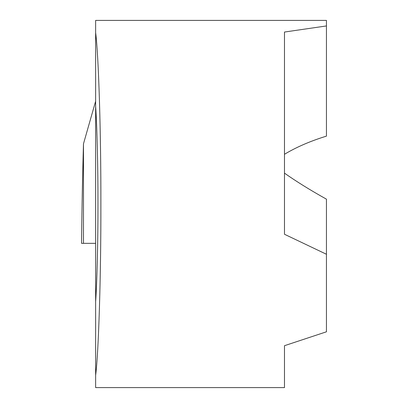 <?xml version="1.0" encoding="UTF-8"?>
<svg xmlns="http://www.w3.org/2000/svg" width="408" height="408" viewBox="0 0 408 408"><rect width="100%" height="100%" fill="white"/><g stroke="black" fill="none" stroke-linecap="round" stroke-linejoin="round"><path stroke-width="0.61" d="M83.477 243.341L83.477 143.83C82.584 174.537 81.942 207.708 81.554 243.341L95.635 243.341M83.477 143.83L95.635 101.184M284.483 173.14C296.33 181.489 310.315 190.164 326.446 199.165L326.446 254.261L284.483 234.263L284.483 32.043L326.446 25.944L326.446 20.4L95.635 20.4L95.635 32.711C98.619 55.202 101.021 133.579 100.883 204C101.021 274.421 98.619 352.798 95.635 375.289L95.635 387.6L284.483 387.6L284.483 345.698L326.446 331.801L326.446 254.261M326.446 25.944L326.446 136.124C310.315 141.102 296.33 147.155 284.483 154.28M97.956 204C97.997 166.821 97.033 126.296 95.635 106.213L95.635 301.787C97.033 281.704 97.997 241.179 97.956 204M95.635 375.289L95.635 301.787M95.635 106.213L95.635 32.711"/></g></svg>

